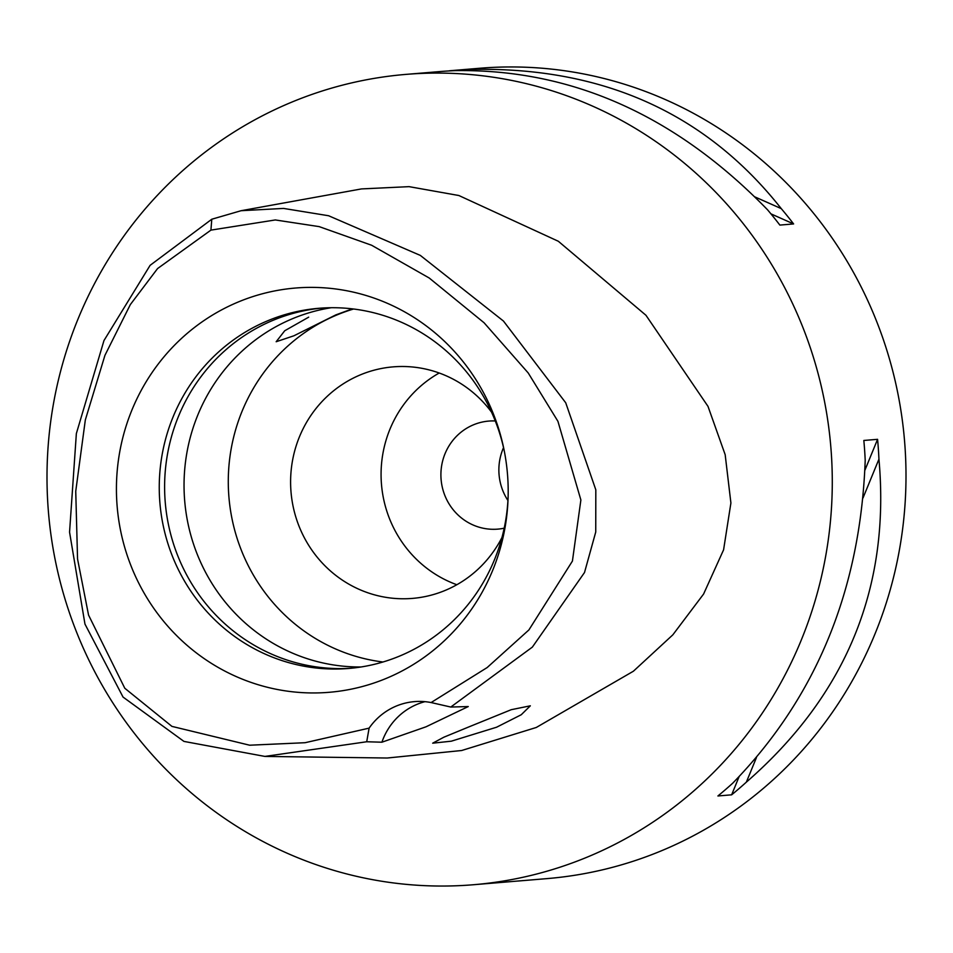 <?xml version="1.0" encoding="UTF-8"?>
<svg xmlns="http://www.w3.org/2000/svg" width="953" height="953" viewBox="0 0 953 953"><rect width="100%" height="100%" fill="white"/><g stroke="black" fill="none" stroke-linecap="round" stroke-linejoin="round"><path stroke-width="1.43" d="M210.923 230.126L275.322 219.952L319.184 226.623L371.646 245.255L429.207 278.002L484.064 322.757L528.224 372.98L557.934 421.333L580.877 499.98L572.419 561.079L528.903 629.933L487.15 667.565L431.101 702.552A64.542 62.302 -94.8 0 0 414.484 701.622A64.542 62.302 -94.8 0 0 369.109 728.14L305.103 742.709L249.65 745.21L171.945 726.389L124.795 688.257L88.558 615.09L77.55 559.006L75.74 491.295L85.329 419.939L104.937 355.338L130.347 304.567L157.567 268.567L210.923 230.126L211.792 219.226L241.109 210.708L283.541 208.421L328.618 215.747L420.344 255.416L503.458 321.054L565.725 402.785L595.816 489.818L595.744 532.012L584.511 572.515L532.358 647.111L450.781 707.043L431.101 702.552M385.774 678.596A202.834 195.83 -94.8 0 0 508.092 497.8A202.834 195.83 -94.8 0 0 504.137 450.269A202.834 195.83 -94.8 0 0 238.846 301.744A202.834 195.83 -94.8 0 0 130.728 565.129A202.834 195.83 -94.8 0 0 385.774 678.596M369.109 728.14L366.714 741.756L381.903 742.208L426.015 726.805L468.257 706.554L450.781 707.043M381.903 742.208A64.542 62.302 85.2 0 1 424.943 701.67M366.714 741.756L264.91 756.42L183.953 741.41L123.032 697.06L84.96 624.072L69.557 532.167L76.359 433.555L103.972 340.555L150.121 265.327L211.792 219.226M468.495 727.056L443.812 737.229L432.686 743.185L451.329 741.184L496.584 727.222L521.255 714.738L530.333 705.816L511.225 709.699L468.495 727.056M264.91 756.42L387.228 758.016L461.669 750.511L536.289 727.473L633.4 671.222L672.854 634.817L703.588 594.053L723.589 549.81L730.903 502.981L725.173 454.688L707.984 406.347L645.967 315.288L558.351 241.276L458.869 195.52L409.04 186.645L361.473 188.92L241.109 210.708M292.38 101.876A406.586 392.541 85.2 0 1 405.918 74.394A406.586 392.541 85.2 0 1 821.474 387.132A406.586 392.541 85.2 0 1 586.893 857.259A406.586 392.541 85.2 0 1 473.367 884.741A406.586 392.541 85.2 0 1 57.811 572.003A406.586 392.541 85.2 0 1 292.38 101.876M473.367 884.741L506.698 881.978A406.586 392.541 -94.8 0 0 510.343 881.656L524.09 880.512A406.586 392.541 85.2 0 1 520.445 880.834L547.082 878.606A406.586 392.541 -94.8 0 0 660.62 851.124A406.586 392.541 -94.8 0 0 895.189 380.997A406.586 392.541 -94.8 0 0 479.633 68.259L452.997 70.474A406.586 392.541 85.2 0 1 468.519 69.498C601.009 65.983 705.256 112.359 781.257 208.624A406.586 392.541 85.2 0 1 793.611 223.943L770.929 213.853M520.445 880.834A406.586 392.541 85.2 0 1 516.788 881.12M731.642 794.826L717.907 795.969A406.586 392.541 -94.8 0 0 732.631 783.271C816.28 697.393 860.476 589.74 865.205 460.311A406.586 392.541 -94.8 0 0 863.835 440.465L877.582 439.321A406.586 392.541 85.2 0 1 878.94 459.167C890.447 587.358 846.264 695.011 746.366 782.127A406.586 392.541 85.2 0 1 731.642 794.826L739.051 776.778M793.611 223.943L779.864 225.087A406.586 392.541 -94.8 0 0 767.522 209.767C675.403 115.051 571.157 68.676 454.784 70.641A406.586 392.541 -94.8 0 0 439.262 71.618L405.918 74.394M449.59 70.891L442.907 71.332M449.351 70.796A406.586 392.541 85.2 0 1 452.997 70.474M507.937 500.504A54.214 52.344 85.2 0 1 503.529 447.636M495.274 420.964A54.214 52.344 -94.8 0 0 488.758 421.083A54.214 52.344 -94.8 0 0 473.617 424.752A54.214 52.344 -94.8 0 0 442.347 487.436A54.214 52.344 -94.8 0 0 497.752 529.129A54.214 52.344 -94.8 0 0 504.197 528.176M456.832 584.725A116.171 112.156 85.2 0 1 381.486 484.41A116.171 112.156 85.2 0 1 439.202 373.016M491.522 412.113A116.171 112.156 -94.8 0 0 393.148 366.869A116.171 112.156 -94.8 0 0 360.71 374.72A116.171 112.156 -94.8 0 0 293.691 509.045A116.171 112.156 -94.8 0 0 412.423 598.401A116.171 112.156 -94.8 0 0 444.86 590.55A116.171 112.156 -94.8 0 0 501.957 537.516M382.963 662.001A180.701 174.459 85.2 0 1 229.876 505.96A180.701 174.459 85.2 0 1 337.338 314.776A180.701 174.459 85.2 0 1 353.575 309.01M308.689 317.158L284.733 330.751L276.167 341.734L293.905 335.79L335.825 314.895L352.336 308.867M331.203 307.724A180.701 174.459 -94.8 0 0 293.107 318.457A180.701 174.459 -94.8 0 0 187.503 521.1A180.701 174.459 -94.8 0 0 361.104 666.969M351.419 668.22A180.701 174.459 85.2 0 1 169.11 527.664A180.701 174.459 85.2 0 1 273.666 320.065A180.701 174.459 85.2 0 1 321.447 308.105M504.399 451.591A180.701 174.459 -94.8 0 0 318.767 308.296A180.701 174.459 -94.8 0 0 268.305 320.518A180.701 174.459 -94.8 0 0 164.059 529.463A180.701 174.459 -94.8 0 0 348.738 668.458A180.701 174.459 -94.8 0 0 399.2 656.248A180.701 174.459 -94.8 0 0 508.128 496.453M864.907 470.186L877.582 439.321M746.366 782.127L756.444 757.564M863.013 497.954L878.94 459.167M781.257 208.624L755.026 196.961M470.544 70.403L468.519 69.498"/></g></svg>
